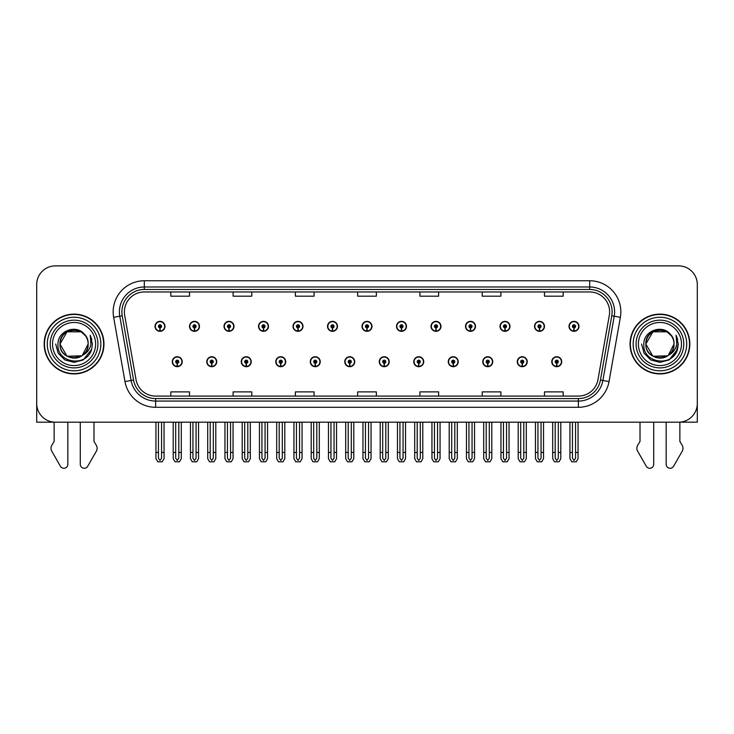 <?xml version="1.0" encoding="UTF-8"?>
<svg xmlns="http://www.w3.org/2000/svg" width="734" height="734" viewBox="0 0 734 734"><rect width="100%" height="100%" fill="white"/><g stroke="black" fill="none" stroke-linecap="round" stroke-linejoin="round"><path stroke-width="1.1" d="M482.77 361.715A4.982 4.982 0 0 0 487.752 366.697A4.982 4.982 0 0 0 492.734 361.715A4.982 4.982 0 0 0 487.752 356.733A4.982 4.982 0 0 0 482.77 361.715M448.263 361.715A4.982 4.982 0 0 0 453.245 366.697A4.982 4.982 0 0 0 458.227 361.715A4.982 4.982 0 0 0 453.245 356.733A4.982 4.982 0 0 0 448.263 361.715M413.765 361.715A4.982 4.982 0 0 0 418.747 366.697A4.982 4.982 0 0 0 423.729 361.715A4.982 4.982 0 0 0 418.747 356.733A4.982 4.982 0 0 0 413.765 361.715M379.267 361.715A4.982 4.982 0 0 0 384.249 366.697A4.982 4.982 0 0 0 389.231 361.715A4.982 4.982 0 0 0 384.249 356.733A4.982 4.982 0 0 0 379.267 361.715M344.769 361.715A4.982 4.982 0 0 0 349.751 366.697A4.982 4.982 0 0 0 354.733 361.715A4.982 4.982 0 0 0 349.751 356.733A4.982 4.982 0 0 0 344.769 361.715M310.271 361.715A4.982 4.982 0 0 0 315.253 366.697A4.982 4.982 0 0 0 320.235 361.715A4.982 4.982 0 0 0 315.253 356.733A4.982 4.982 0 0 0 310.271 361.715M275.773 361.715A4.982 4.982 0 0 0 280.755 366.697A4.982 4.982 0 0 0 285.737 361.715A4.982 4.982 0 0 0 280.755 356.733A4.982 4.982 0 0 0 275.773 361.715M241.266 361.715A4.982 4.982 0 0 0 246.248 366.697A4.982 4.982 0 0 0 251.23 361.715A4.982 4.982 0 0 0 246.248 356.733A4.982 4.982 0 0 0 241.266 361.715M206.768 361.715A4.982 4.982 0 0 0 211.75 366.697A4.982 4.982 0 0 0 216.732 361.715A4.982 4.982 0 0 0 211.75 356.733A4.982 4.982 0 0 0 206.768 361.715M172.27 361.715A4.982 4.982 0 0 0 177.252 366.697A4.982 4.982 0 0 0 182.234 361.715A4.982 4.982 0 0 0 177.252 356.733A4.982 4.982 0 0 0 172.27 361.715M517.268 361.715A4.982 4.982 0 0 0 522.25 366.697A4.982 4.982 0 0 0 527.232 361.715A4.982 4.982 0 0 0 522.25 356.733A4.982 4.982 0 0 0 517.268 361.715M534.517 326.336A4.982 4.982 0 0 0 539.499 331.318A4.982 4.982 0 0 0 544.481 326.336A4.982 4.982 0 0 0 539.499 321.354A4.982 4.982 0 0 0 534.517 326.336M500.019 326.336A4.982 4.982 0 0 0 505.001 331.318A4.982 4.982 0 0 0 509.983 326.336A4.982 4.982 0 0 0 505.001 321.354A4.982 4.982 0 0 0 500.019 326.336M465.521 326.336A4.982 4.982 0 0 0 470.503 331.318A4.982 4.982 0 0 0 475.485 326.336A4.982 4.982 0 0 0 470.503 321.354A4.982 4.982 0 0 0 465.521 326.336M431.014 326.336A4.982 4.982 0 0 0 435.996 331.318A4.982 4.982 0 0 0 440.978 326.336A4.982 4.982 0 0 0 435.996 321.354A4.982 4.982 0 0 0 431.014 326.336M396.516 326.336A4.982 4.982 0 0 0 401.498 331.318A4.982 4.982 0 0 0 406.48 326.336A4.982 4.982 0 0 0 401.498 321.354A4.982 4.982 0 0 0 396.516 326.336M362.018 326.336A4.982 4.982 0 0 0 367 331.318A4.982 4.982 0 0 0 371.982 326.336A4.982 4.982 0 0 0 367 321.354A4.982 4.982 0 0 0 362.018 326.336M327.52 326.336A4.982 4.982 0 0 0 332.502 331.318A4.982 4.982 0 0 0 337.484 326.336A4.982 4.982 0 0 0 332.502 321.354A4.982 4.982 0 0 0 327.52 326.336M293.022 326.336A4.982 4.982 0 0 0 298.004 331.318A4.982 4.982 0 0 0 302.986 326.336A4.982 4.982 0 0 0 298.004 321.354A4.982 4.982 0 0 0 293.022 326.336M258.515 326.336A4.982 4.982 0 0 0 263.497 331.318A4.982 4.982 0 0 0 268.479 326.336A4.982 4.982 0 0 0 263.497 321.354A4.982 4.982 0 0 0 258.515 326.336M224.017 326.336A4.982 4.982 0 0 0 228.999 331.318A4.982 4.982 0 0 0 233.981 326.336A4.982 4.982 0 0 0 228.999 321.354A4.982 4.982 0 0 0 224.017 326.336M189.519 326.336A4.982 4.982 0 0 0 194.501 331.318A4.982 4.982 0 0 0 199.483 326.336A4.982 4.982 0 0 0 194.501 321.354A4.982 4.982 0 0 0 189.519 326.336M155.021 326.336A4.982 4.982 0 0 0 160.003 331.318A4.982 4.982 0 0 0 164.985 326.336A4.982 4.982 0 0 0 160.003 321.354A4.982 4.982 0 0 0 155.021 326.336M551.766 361.715A4.982 4.982 0 0 0 556.748 366.697A4.982 4.982 0 0 0 561.73 361.715A4.982 4.982 0 0 0 556.748 356.733A4.982 4.982 0 0 0 551.766 361.715M569.015 326.336A4.982 4.982 0 0 0 573.997 331.318A4.982 4.982 0 0 0 578.979 326.336A4.982 4.982 0 0 0 573.997 321.354A4.982 4.982 0 0 0 569.015 326.336M679.867 422.142L697.3 422.178L697.3 284.553A18.68 18.68 0 0 0 678.62 265.873L55.38 265.873A18.68 18.68 0 0 0 36.7 284.553L36.7 422.178L54.133 422.178L54.133 441.455L51.921 445.107A6.23 6.23 0 0 0 51.472 450.658L60.417 466.273A3.973 3.973 0 0 0 67.84 464.283L67.84 422.178L80.29 422.178L80.29 464.283A3.973 3.973 0 0 0 87.713 466.273L96.659 450.658A6.23 6.23 0 0 0 96.209 445.107L93.989 441.455L93.989 422.178M640.011 422.178L640.011 441.455L637.791 445.107A6.23 6.23 0 0 0 637.341 450.658L646.287 466.273A3.973 3.973 0 0 0 653.71 464.283L653.71 422.178L666.16 422.178L666.16 464.283A3.973 3.973 0 0 0 673.583 466.273L682.528 450.658A6.23 6.23 0 0 0 682.079 445.107L679.867 441.455L679.867 422.178M44.168 344.026A29.892 29.892 0 0 0 74.061 373.918A29.892 29.892 0 0 0 103.953 344.026A29.892 29.892 0 0 0 74.061 314.134A29.892 29.892 0 0 0 44.168 344.026M630.047 344.026A29.892 29.892 0 0 0 659.939 373.918A29.892 29.892 0 0 0 689.832 344.026A29.892 29.892 0 0 0 659.939 314.134A29.892 29.892 0 0 0 630.047 344.026M124.385 311.895A19.928 19.928 0 0 1 144.314 291.967L589.686 291.967A19.928 19.928 0 0 1 609.312 315.354L597.981 379.616A19.928 19.928 0 0 1 578.355 396.085L155.645 396.085A19.928 19.928 0 0 1 136.019 379.616L124.688 315.354A19.928 19.928 0 0 1 124.385 311.895M121.89 311.895A22.415 22.415 0 0 0 122.229 315.785L133.56 380.056A22.415 22.415 0 0 0 155.645 398.58L578.355 398.58A22.415 22.415 0 0 0 600.44 380.056L611.771 315.785A22.415 22.415 0 0 0 589.686 289.471L144.314 289.471A22.415 22.415 0 0 0 121.89 311.895M113.642 317.299A31.14 31.14 0 0 1 144.314 280.755L589.686 280.755A31.14 31.14 0 0 1 620.358 317.299L609.027 381.57A31.14 31.14 0 0 1 578.355 407.297L155.645 407.297A31.14 31.14 0 0 1 124.973 381.57L113.642 317.299L119.78 316.216A24.91 24.91 0 0 1 144.314 286.985L589.686 286.985A24.91 24.91 0 0 1 614.22 316.216L602.889 380.487A24.91 24.91 0 0 1 578.355 401.067L155.645 401.067A24.91 24.91 0 0 1 131.111 380.487L119.78 316.216A24.91 24.91 0 0 1 119.403 311.895M678.62 265.873L55.38 265.873M36.7 284.553L36.7 403.498A18.68 18.68 0 0 0 55.38 422.178L678.62 422.178A18.68 18.68 0 0 0 697.3 403.498L697.3 284.553M357.66 291.967L357.66 296.187L376.34 296.187L376.34 291.967M295.389 291.967L295.389 296.187L314.069 296.187L314.069 291.967M233.109 291.967L233.109 296.187L251.79 296.187L251.79 291.967M170.838 291.967L170.838 296.187L189.519 296.187L189.519 291.967M419.931 291.967L419.931 296.187L438.611 296.187L438.611 291.967M482.21 291.967L482.21 296.187L500.891 296.187L500.891 291.967M544.481 291.967L544.481 296.187L563.161 296.187L563.161 291.967M376.34 396.085L376.34 391.873L357.66 391.873L357.66 396.085M314.069 396.085L314.069 391.873L295.389 391.873L295.389 396.085M251.79 396.085L251.79 391.873L233.109 391.873L233.109 396.085M189.519 396.085L189.519 391.873L170.838 391.873L170.838 396.085M438.611 396.085L438.611 391.873L419.931 391.873L419.931 396.085M500.891 396.085L500.891 391.873L482.21 391.873L482.21 396.085M563.161 396.085L563.161 391.873L544.481 391.873L544.481 396.085M558.308 422.178L558.308 458.227L556.748 460.447L555.188 458.227L555.188 452.447L552.702 452.447L552.702 458.677L554.5 461.787L558.996 461.787L560.794 458.677L560.794 422.178M556.684 363.266L556.546 366.376A4.67 4.67 0 0 1 552.078 361.715A4.67 4.67 0 0 1 556.748 357.045A4.67 4.67 0 0 1 561.418 361.715A4.67 4.67 0 0 1 556.95 366.376L556.812 363.266A1.56 1.56 0 0 0 558.308 361.715A1.56 1.56 0 0 0 556.748 360.155A1.56 1.56 0 0 0 555.188 361.715A1.56 1.56 0 0 0 556.684 363.266L556.721 362.33A0.624 0.624 0 0 1 556.124 361.715A0.624 0.624 0 0 1 556.748 361.091A0.624 0.624 0 0 1 557.372 361.715A0.624 0.624 0 0 1 556.776 362.33L556.812 363.266M552.702 422.178L552.702 452.447M555.188 422.178L555.188 452.447M558.308 452.447L560.794 452.447M575.557 422.178L575.557 458.227L573.997 460.447L572.437 458.227L572.437 452.447L569.951 452.447L569.951 458.677L571.749 461.787L576.245 461.787L578.043 458.677L578.043 422.178M573.933 327.896L573.795 331.006A4.67 4.67 0 0 1 569.327 326.336A4.67 4.67 0 0 1 573.997 321.666A4.67 4.67 0 0 1 578.667 326.336A4.67 4.67 0 0 1 574.199 331.006L574.061 327.896A1.56 1.56 0 0 0 575.557 326.336A1.56 1.56 0 0 0 573.997 324.786A1.56 1.56 0 0 0 572.437 326.336A1.56 1.56 0 0 0 573.933 327.896L573.97 326.96A0.624 0.624 0 0 1 573.373 326.336A0.624 0.624 0 0 1 573.997 325.722A0.624 0.624 0 0 1 574.621 326.336A0.624 0.624 0 0 1 574.025 326.96L574.061 327.896M569.951 422.178L569.951 452.447M572.437 422.178L572.437 452.447M575.557 452.447L578.043 452.447M523.801 422.178L523.801 458.227L522.25 460.447L520.69 458.227L520.69 452.447L518.204 452.447L518.204 458.677L520.002 461.787L524.498 461.787L526.296 458.677L526.296 422.178M522.177 363.266L522.048 366.376A4.67 4.67 0 0 1 517.58 361.715A4.67 4.67 0 0 1 522.25 357.045A4.67 4.67 0 0 1 526.92 361.715A4.67 4.67 0 0 1 522.452 366.376L522.314 363.266A1.56 1.56 0 0 0 523.801 361.715A1.56 1.56 0 0 0 522.25 360.155A1.56 1.56 0 0 0 520.69 361.715A1.56 1.56 0 0 0 522.177 363.266L522.223 362.33A0.624 0.624 0 0 1 521.626 361.715A0.624 0.624 0 0 1 522.25 361.091A0.624 0.624 0 0 1 522.874 361.715A0.624 0.624 0 0 1 522.278 362.33L522.314 363.266M518.204 422.178L518.204 452.447M520.69 422.178L520.69 452.447M523.801 452.447L526.296 452.447M489.303 422.178L489.303 458.227L487.752 460.447L486.192 458.227L486.192 452.447L483.697 452.447L483.697 458.677L485.495 461.787L490 461.787L491.798 458.677L491.798 422.178M487.679 363.266L487.541 366.376A4.67 4.67 0 0 1 483.082 361.715A4.67 4.67 0 0 1 487.752 357.045A4.67 4.67 0 0 1 492.422 361.715A4.67 4.67 0 0 1 487.954 366.376L487.816 363.266A1.56 1.56 0 0 0 489.303 361.715A1.56 1.56 0 0 0 487.752 360.155A1.56 1.56 0 0 0 486.192 361.715A1.56 1.56 0 0 0 487.679 363.266L487.725 362.33A0.624 0.624 0 0 1 487.128 361.715A0.624 0.624 0 0 1 487.752 361.091A0.624 0.624 0 0 1 488.376 361.715A0.624 0.624 0 0 1 487.78 362.33L487.816 363.266M483.697 422.178L483.697 452.447M486.192 422.178L486.192 452.447M489.303 452.447L491.798 452.447M454.805 422.178L454.805 458.227L453.245 460.447L451.694 458.227L451.694 452.447L449.199 452.447L449.199 458.677L450.997 461.787L455.502 461.787L457.3 458.677L457.3 422.178M453.181 363.266L453.043 366.376A4.67 4.67 0 0 1 448.575 361.715A4.67 4.67 0 0 1 453.245 357.045A4.67 4.67 0 0 1 457.924 361.715A4.67 4.67 0 0 1 453.456 366.376L453.318 363.266A1.56 1.56 0 0 0 454.805 361.715A1.56 1.56 0 0 0 453.245 360.155A1.56 1.56 0 0 0 451.694 361.715A1.56 1.56 0 0 0 453.181 363.266L453.217 362.33A0.624 0.624 0 0 1 452.63 361.715A0.624 0.624 0 0 1 453.245 361.091A0.624 0.624 0 0 1 453.869 361.715A0.624 0.624 0 0 1 453.273 362.33L453.318 363.266M449.199 422.178L449.199 452.447M451.694 422.178L451.694 452.447M454.805 452.447L457.3 452.447M541.059 422.178L541.059 458.227L539.499 460.447L537.939 458.227L537.939 452.447L535.453 452.447L535.453 458.677L537.251 461.787L541.747 461.787L543.545 458.677L543.545 422.178M539.435 327.896L539.297 331.006A4.67 4.67 0 0 1 534.829 326.336A4.67 4.67 0 0 1 539.499 321.666A4.67 4.67 0 0 1 544.169 326.336A4.67 4.67 0 0 1 539.701 331.006L539.563 327.896A1.56 1.56 0 0 0 541.059 326.336A1.56 1.56 0 0 0 539.499 324.786A1.56 1.56 0 0 0 537.939 326.336A1.56 1.56 0 0 0 539.435 327.896L539.472 326.96A0.624 0.624 0 0 1 538.875 326.336A0.624 0.624 0 0 1 539.499 325.722A0.624 0.624 0 0 1 540.123 326.336A0.624 0.624 0 0 1 539.527 326.96L539.563 327.896M535.453 422.178L535.453 452.447M537.939 422.178L537.939 452.447M541.059 452.447L543.545 452.447M506.552 422.178L506.552 458.227L505.001 460.447L503.441 458.227L503.441 452.447L500.955 452.447L500.955 458.677L502.744 461.787L507.249 461.787L509.047 458.677L509.047 422.178M504.928 327.896L504.799 331.006A4.67 4.67 0 0 1 500.331 326.336A4.67 4.67 0 0 1 505.001 321.666A4.67 4.67 0 0 1 509.671 326.336A4.67 4.67 0 0 1 505.203 331.006L505.065 327.896A1.56 1.56 0 0 0 506.552 326.336A1.56 1.56 0 0 0 505.001 324.786A1.56 1.56 0 0 0 503.441 326.336A1.56 1.56 0 0 0 504.928 327.896L504.974 326.96A0.624 0.624 0 0 1 504.377 326.336A0.624 0.624 0 0 1 505.001 325.722A0.624 0.624 0 0 1 505.625 326.336A0.624 0.624 0 0 1 505.029 326.96L505.065 327.896M500.955 422.178L500.955 452.447M503.441 422.178L503.441 452.447M506.552 452.447L509.047 452.447M472.054 422.178L472.054 458.227L470.503 460.447L468.943 458.227L468.943 452.447L466.448 452.447L466.448 458.677L468.246 461.787L472.751 461.787L474.549 458.677L474.549 422.178M470.43 327.896L470.292 331.006A4.67 4.67 0 0 1 465.824 326.336A4.67 4.67 0 0 1 470.503 321.666A4.67 4.67 0 0 1 475.173 326.336A4.67 4.67 0 0 1 470.705 331.006L470.567 327.896A1.56 1.56 0 0 0 472.054 326.336A1.56 1.56 0 0 0 470.503 324.786A1.56 1.56 0 0 0 468.943 326.336A1.56 1.56 0 0 0 470.43 327.896L470.476 326.96A0.624 0.624 0 0 1 469.879 326.336A0.624 0.624 0 0 1 470.503 325.722A0.624 0.624 0 0 1 471.118 326.336A0.624 0.624 0 0 1 470.531 326.96L470.567 327.896M466.448 422.178L466.448 452.447M468.943 422.178L468.943 452.447M472.054 452.447L474.549 452.447M437.556 422.178L437.556 458.227L435.996 460.447L434.445 458.227L434.445 452.447L431.95 452.447L431.95 458.677L433.748 461.787L438.253 461.787L440.051 458.677L440.051 422.178M435.932 327.896L435.794 331.006A4.67 4.67 0 0 1 431.326 326.336A4.67 4.67 0 0 1 435.996 321.666A4.67 4.67 0 0 1 440.666 326.336A4.67 4.67 0 0 1 436.207 331.006L436.069 327.896A1.56 1.56 0 0 0 437.556 326.336A1.56 1.56 0 0 0 435.996 324.786A1.56 1.56 0 0 0 434.445 326.336A1.56 1.56 0 0 0 435.932 327.896L435.968 326.96A0.624 0.624 0 0 1 435.372 326.336A0.624 0.624 0 0 1 435.996 325.722A0.624 0.624 0 0 1 436.62 326.336A0.624 0.624 0 0 1 436.024 326.96L436.069 327.896M431.95 422.178L431.95 452.447M434.445 422.178L434.445 452.447M437.556 452.447L440.051 452.447M95.613 344.026A21.552 21.552 0 0 1 74.061 365.578A21.552 21.552 0 0 1 52.518 344.026A21.552 21.552 0 0 1 74.061 322.474A21.552 21.552 0 0 1 95.613 344.026M81.749 355.825L67.023 356.219L59.986 344.026C59.124 325.868 89.007 325.868 88.144 344.026C89.007 362.183 59.124 362.183 59.986 344.026C59.39 355.183 73.987 362.367 82.456 355.329A14.074 14.074 0 0 0 85.474 335.777C78.235 323.446 57.674 330.089 57.986 344.026C56.353 363.339 86.658 367.67 91.622 349.393L92.42 344.026L90.19 335.245L90.943 344.026C89.979 349.201 87.153 352.971 82.456 355.329L81.107 356.219L67.023 356.219L59.986 344.026L67.023 331.832M44.48 344.026A29.58 29.58 0 0 1 74.061 314.446A29.58 29.58 0 0 1 103.641 344.026A29.58 29.58 0 0 1 74.061 373.606A29.58 29.58 0 0 1 44.48 344.026M88.144 344.026C89.007 362.183 59.124 362.183 59.986 344.026C59.124 325.868 89.007 325.868 88.144 344.026L82.327 355.421M71.235 330.236C64.28 332.144 60.527 336.741 59.986 344.026L67.023 331.832L81.107 331.832L85.474 335.777M90.19 335.245L91.851 339.466M91.631 349.366L83.245 359.926L74.061 362.385L64.886 359.926L58.169 353.21L55.701 344.026M681.482 344.026A21.552 21.552 0 0 1 659.939 365.578A21.552 21.552 0 0 1 638.387 344.026A21.552 21.552 0 0 1 659.939 322.474A21.552 21.552 0 0 1 681.482 344.026M667.619 355.825L652.893 356.219L645.856 344.026C644.993 325.868 674.876 325.868 674.014 344.026C674.876 362.183 644.993 362.183 645.856 344.026C644.993 325.868 674.876 325.868 674.014 344.026L668.316 355.339A14.074 14.074 0 0 0 671.344 335.777C664.105 323.446 643.544 330.089 643.856 344.026C642.222 363.339 672.528 367.67 677.491 349.393L678.299 344.026L676.06 335.245L676.812 344.026C675.849 349.201 673.023 352.971 668.325 355.329L666.977 356.219L652.893 356.219L645.856 344.026L652.893 331.832M630.359 344.026A29.58 29.58 0 0 1 659.939 314.446A29.58 29.58 0 0 1 689.52 344.026A29.58 29.58 0 0 1 659.939 373.606A29.58 29.58 0 0 1 630.359 344.026M674.014 344.026C674.876 362.183 644.993 362.183 645.856 344.026L652.893 331.832L666.977 331.832L671.344 335.777M668.325 355.329C659.857 362.367 645.259 355.183 645.856 344.026C646.397 336.741 650.15 332.144 657.114 330.236M676.06 335.245L677.721 339.466L676.097 335.31M677.5 349.366L669.114 359.926L659.939 362.385L650.755 359.926L644.039 353.21L641.58 344.026L644.039 353.21L650.755 359.926L659.939 362.385L669.114 359.926L675.831 353.21L678.299 344.026M420.307 422.178L420.307 458.227L418.747 460.447L417.196 458.227L417.196 452.447L414.701 452.447L414.701 458.677L416.499 461.787L421.004 461.787L422.793 458.677L422.793 422.178M418.683 363.266L418.545 366.376A4.67 4.67 0 0 1 414.077 361.715A4.67 4.67 0 0 1 418.747 357.045A4.67 4.67 0 0 1 423.417 361.715A4.67 4.67 0 0 1 418.949 366.376L418.82 363.266A1.56 1.56 0 0 0 420.307 361.715A1.56 1.56 0 0 0 418.747 360.155A1.56 1.56 0 0 0 417.196 361.715A1.56 1.56 0 0 0 418.683 363.266L418.719 362.33A0.624 0.624 0 0 1 418.123 361.715A0.624 0.624 0 0 1 418.747 361.091A0.624 0.624 0 0 1 419.371 361.715A0.624 0.624 0 0 1 418.775 362.33L418.82 363.266M414.701 422.178L414.701 452.447M417.196 422.178L417.196 452.447M420.307 452.447L422.793 452.447M385.809 422.178L385.809 458.227L384.249 460.447L382.689 458.227L382.689 452.447L380.203 452.447L380.203 458.677L382.001 461.787L386.497 461.787L388.295 458.677L388.295 422.178M384.185 363.266L384.047 366.376A4.67 4.67 0 0 1 379.579 361.715A4.67 4.67 0 0 1 384.249 357.045A4.67 4.67 0 0 1 388.919 361.715A4.67 4.67 0 0 1 384.451 366.376L384.313 363.266A1.56 1.56 0 0 0 385.809 361.715A1.56 1.56 0 0 0 384.249 360.155A1.56 1.56 0 0 0 382.689 361.715A1.56 1.56 0 0 0 384.185 363.266L384.221 362.33A0.624 0.624 0 0 1 383.625 361.715A0.624 0.624 0 0 1 384.249 361.091A0.624 0.624 0 0 1 384.873 361.715A0.624 0.624 0 0 1 384.277 362.33L384.313 363.266M380.203 422.178L380.203 452.447M382.689 422.178L382.689 452.447M385.809 452.447L388.295 452.447M351.311 422.178L351.311 458.227L349.751 460.447L348.191 458.227L348.191 452.447L345.705 452.447L345.705 458.677L347.503 461.787L351.999 461.787L353.797 458.677L353.797 422.178M349.687 363.266L349.549 366.376A4.67 4.67 0 0 1 345.081 361.715A4.67 4.67 0 0 1 349.751 357.045A4.67 4.67 0 0 1 354.421 361.715A4.67 4.67 0 0 1 349.953 366.376L349.815 363.266A1.56 1.56 0 0 0 351.311 361.715A1.56 1.56 0 0 0 349.751 360.155A1.56 1.56 0 0 0 348.191 361.715A1.56 1.56 0 0 0 349.687 363.266L349.723 362.33A0.624 0.624 0 0 1 349.127 361.715A0.624 0.624 0 0 1 349.751 361.091A0.624 0.624 0 0 1 350.375 361.715A0.624 0.624 0 0 1 349.779 362.33L349.815 363.266M345.705 422.178L345.705 452.447M348.191 422.178L348.191 452.447M351.311 452.447L353.797 452.447M403.058 422.178L403.058 458.227L401.498 460.447L399.938 458.227L399.938 452.447L397.452 452.447L397.452 458.677L399.25 461.787L403.746 461.787L405.544 458.677L405.544 422.178M401.434 327.896L401.296 331.006A4.67 4.67 0 0 1 396.828 326.336A4.67 4.67 0 0 1 401.498 321.666A4.67 4.67 0 0 1 406.168 326.336A4.67 4.67 0 0 1 401.7 331.006L401.571 327.896A1.56 1.56 0 0 0 403.058 326.336A1.56 1.56 0 0 0 401.498 324.786A1.56 1.56 0 0 0 399.938 326.336A1.56 1.56 0 0 0 401.434 327.896L401.47 326.96A0.624 0.624 0 0 1 400.874 326.336A0.624 0.624 0 0 1 401.498 325.722A0.624 0.624 0 0 1 402.122 326.336A0.624 0.624 0 0 1 401.526 326.96L401.571 327.896M397.452 422.178L397.452 452.447M399.938 422.178L399.938 452.447M403.058 452.447L405.544 452.447M368.56 422.178L368.56 458.227L367 460.447L365.44 458.227L365.44 452.447L362.954 452.447L362.954 458.677L364.752 461.787L369.248 461.787L371.046 458.677L371.046 422.178M366.936 327.896L366.798 331.006A4.67 4.67 0 0 1 362.33 326.336A4.67 4.67 0 0 1 367 321.666A4.67 4.67 0 0 1 371.67 326.336A4.67 4.67 0 0 1 367.202 331.006L367.064 327.896A1.56 1.56 0 0 0 368.56 326.336A1.56 1.56 0 0 0 367 324.786A1.56 1.56 0 0 0 365.44 326.336A1.56 1.56 0 0 0 366.936 327.896L366.972 326.96A0.624 0.624 0 0 1 366.376 326.336A0.624 0.624 0 0 1 367 325.722A0.624 0.624 0 0 1 367.624 326.336A0.624 0.624 0 0 1 367.028 326.96L367.064 327.896M362.954 422.178L362.954 452.447M365.44 422.178L365.44 452.447M368.56 452.447L371.046 452.447M334.062 422.178L334.062 458.227L332.502 460.447L330.942 458.227L330.942 452.447L328.456 452.447L328.456 458.677L330.254 461.787L334.75 461.787L336.548 458.677L336.548 422.178M332.429 327.896L332.3 331.006A4.67 4.67 0 0 1 327.832 326.336A4.67 4.67 0 0 1 332.502 321.666A4.67 4.67 0 0 1 337.172 326.336A4.67 4.67 0 0 1 332.704 331.006L332.566 327.896A1.56 1.56 0 0 0 334.062 326.336A1.56 1.56 0 0 0 332.502 324.786A1.56 1.56 0 0 0 330.942 326.336A1.56 1.56 0 0 0 332.429 327.896L332.474 326.96A0.624 0.624 0 0 1 331.878 326.336A0.624 0.624 0 0 1 332.502 325.722A0.624 0.624 0 0 1 333.126 326.336A0.624 0.624 0 0 1 332.53 326.96L332.566 327.896M328.456 422.178L328.456 452.447M330.942 422.178L330.942 452.447M334.062 452.447L336.548 452.447M316.804 422.178L316.804 458.227L315.253 460.447L313.693 458.227L313.693 452.447L311.207 452.447L311.207 458.677L312.996 461.787L317.501 461.787L319.299 458.677L319.299 422.178M315.18 363.266L315.051 366.376A4.67 4.67 0 0 1 310.583 361.715A4.67 4.67 0 0 1 315.253 357.045A4.67 4.67 0 0 1 319.923 361.715A4.67 4.67 0 0 1 315.455 366.376L315.317 363.266A1.56 1.56 0 0 0 316.804 361.715A1.56 1.56 0 0 0 315.253 360.155A1.56 1.56 0 0 0 313.693 361.715A1.56 1.56 0 0 0 315.18 363.266L315.225 362.33A0.624 0.624 0 0 1 314.629 361.715A0.624 0.624 0 0 1 315.253 361.091A0.624 0.624 0 0 1 315.877 361.715A0.624 0.624 0 0 1 315.281 362.33L315.317 363.266M311.207 422.178L311.207 452.447M313.693 422.178L313.693 452.447M316.804 452.447L319.299 452.447M282.306 422.178L282.306 458.227L280.755 460.447L279.195 458.227L279.195 452.447L276.7 452.447L276.7 458.677L278.498 461.787L283.003 461.787L284.801 458.677L284.801 422.178M280.682 363.266L280.544 366.376A4.67 4.67 0 0 1 276.076 361.715A4.67 4.67 0 0 1 280.755 357.045A4.67 4.67 0 0 1 285.425 361.715A4.67 4.67 0 0 1 280.957 366.376L280.819 363.266A1.56 1.56 0 0 0 282.306 361.715A1.56 1.56 0 0 0 280.755 360.155A1.56 1.56 0 0 0 279.195 361.715A1.56 1.56 0 0 0 280.682 363.266L280.727 362.33A0.624 0.624 0 0 1 280.131 361.715A0.624 0.624 0 0 1 280.755 361.091A0.624 0.624 0 0 1 281.37 361.715A0.624 0.624 0 0 1 280.783 362.33L280.819 363.266M276.7 422.178L276.7 452.447M279.195 422.178L279.195 452.447M282.306 452.447L284.801 452.447M247.808 422.178L247.808 458.227L246.248 460.447L244.697 458.227L244.697 452.447L242.202 452.447L242.202 458.677L244 461.787L248.505 461.787L250.303 458.677L250.303 422.178M246.184 363.266L246.046 366.376A4.67 4.67 0 0 1 241.578 361.715A4.67 4.67 0 0 1 246.248 357.045A4.67 4.67 0 0 1 250.918 361.715A4.67 4.67 0 0 1 246.459 366.376L246.321 363.266A1.56 1.56 0 0 0 247.808 361.715A1.56 1.56 0 0 0 246.248 360.155A1.56 1.56 0 0 0 244.697 361.715A1.56 1.56 0 0 0 246.184 363.266L246.22 362.33A0.624 0.624 0 0 1 245.624 361.715A0.624 0.624 0 0 1 246.248 361.091A0.624 0.624 0 0 1 246.872 361.715A0.624 0.624 0 0 1 246.275 362.33L246.321 363.266M242.202 422.178L242.202 452.447M244.697 422.178L244.697 452.447M247.808 452.447L250.303 452.447M213.31 422.178L213.31 458.227L211.75 460.447L210.199 458.227L210.199 452.447L207.704 452.447L207.704 458.677L209.502 461.787L213.998 461.787L215.796 458.677L215.796 422.178M211.686 363.266L211.548 366.376A4.67 4.67 0 0 1 207.08 361.715A4.67 4.67 0 0 1 211.75 357.045A4.67 4.67 0 0 1 216.42 361.715A4.67 4.67 0 0 1 211.952 366.376L211.823 363.266A1.56 1.56 0 0 0 213.31 361.715A1.56 1.56 0 0 0 211.75 360.155A1.56 1.56 0 0 0 210.199 361.715A1.56 1.56 0 0 0 211.686 363.266L211.722 362.33A0.624 0.624 0 0 1 211.126 361.715A0.624 0.624 0 0 1 211.75 361.091A0.624 0.624 0 0 1 212.374 361.715A0.624 0.624 0 0 1 211.777 362.33L211.823 363.266M207.704 422.178L207.704 452.447M210.199 422.178L210.199 452.447M213.31 452.447L215.796 452.447M178.812 422.178L178.812 458.227L177.252 460.447L175.692 458.227L175.692 452.447L173.206 452.447L173.206 458.677L175.004 461.787L179.5 461.787L181.298 458.677L181.298 422.178M177.188 363.266L177.05 366.376A4.67 4.67 0 0 1 172.582 361.715A4.67 4.67 0 0 1 177.252 357.045A4.67 4.67 0 0 1 181.922 361.715A4.67 4.67 0 0 1 177.454 366.376L177.316 363.266A1.56 1.56 0 0 0 178.812 361.715A1.56 1.56 0 0 0 177.252 360.155A1.56 1.56 0 0 0 175.692 361.715A1.56 1.56 0 0 0 177.188 363.266L177.224 362.33A0.624 0.624 0 0 1 176.628 361.715A0.624 0.624 0 0 1 177.252 361.091A0.624 0.624 0 0 1 177.876 361.715A0.624 0.624 0 0 1 177.279 362.33L177.316 363.266M173.206 422.178L173.206 452.447M175.692 422.178L175.692 452.447M178.812 452.447L181.298 452.447M299.555 422.178L299.555 458.227L298.004 460.447L296.444 458.227L296.444 452.447L293.949 452.447L293.949 458.677L295.747 461.787L300.252 461.787L302.05 458.677L302.05 422.178M297.931 327.896L297.793 331.006A4.67 4.67 0 0 1 293.334 326.336A4.67 4.67 0 0 1 298.004 321.666A4.67 4.67 0 0 1 302.674 326.336A4.67 4.67 0 0 1 298.206 331.006L298.068 327.896A1.56 1.56 0 0 0 299.555 326.336A1.56 1.56 0 0 0 298.004 324.786A1.56 1.56 0 0 0 296.444 326.336A1.56 1.56 0 0 0 297.931 327.896L297.976 326.96A0.624 0.624 0 0 1 297.38 326.336A0.624 0.624 0 0 1 298.004 325.722A0.624 0.624 0 0 1 298.628 326.336A0.624 0.624 0 0 1 298.032 326.96L298.068 327.896M293.949 422.178L293.949 452.447M296.444 422.178L296.444 452.447M299.555 452.447L302.05 452.447M265.057 422.178L265.057 458.227L263.497 460.447L261.946 458.227L261.946 452.447L259.451 452.447L259.451 458.677L261.249 461.787L265.754 461.787L267.552 458.677L267.552 422.178M263.433 327.896L263.295 331.006A4.67 4.67 0 0 1 258.827 326.336A4.67 4.67 0 0 1 263.497 321.666A4.67 4.67 0 0 1 268.176 326.336A4.67 4.67 0 0 1 263.708 331.006L263.57 327.896A1.56 1.56 0 0 0 265.057 326.336A1.56 1.56 0 0 0 263.497 324.786A1.56 1.56 0 0 0 261.946 326.336A1.56 1.56 0 0 0 263.433 327.896L263.469 326.96A0.624 0.624 0 0 1 262.882 326.336A0.624 0.624 0 0 1 263.497 325.722A0.624 0.624 0 0 1 264.121 326.336A0.624 0.624 0 0 1 263.524 326.96L263.57 327.896M259.451 422.178L259.451 452.447M261.946 422.178L261.946 452.447M265.057 452.447L267.552 452.447M230.559 422.178L230.559 458.227L228.999 460.447L227.448 458.227L227.448 452.447L224.953 452.447L224.953 458.677L226.751 461.787L231.256 461.787L233.045 458.677L233.045 422.178M228.935 327.896L228.797 331.006A4.67 4.67 0 0 1 224.329 326.336A4.67 4.67 0 0 1 228.999 321.666A4.67 4.67 0 0 1 233.669 326.336A4.67 4.67 0 0 1 229.201 331.006L229.072 327.896A1.56 1.56 0 0 0 230.559 326.336A1.56 1.56 0 0 0 228.999 324.786A1.56 1.56 0 0 0 227.448 326.336A1.56 1.56 0 0 0 228.935 327.896L228.971 326.96A0.624 0.624 0 0 1 228.375 326.336A0.624 0.624 0 0 1 228.999 325.722A0.624 0.624 0 0 1 229.623 326.336A0.624 0.624 0 0 1 229.026 326.96L229.072 327.896M224.953 422.178L224.953 452.447M227.448 422.178L227.448 452.447M230.559 452.447L233.045 452.447M196.061 422.178L196.061 458.227L194.501 460.447L192.941 458.227L192.941 452.447L190.455 452.447L190.455 458.677L192.253 461.787L196.749 461.787L198.547 458.677L198.547 422.178M194.437 327.896L194.299 331.006A4.67 4.67 0 0 1 189.831 326.336A4.67 4.67 0 0 1 194.501 321.666A4.67 4.67 0 0 1 199.171 326.336A4.67 4.67 0 0 1 194.703 331.006L194.565 327.896A1.56 1.56 0 0 0 196.061 326.336A1.56 1.56 0 0 0 194.501 324.786A1.56 1.56 0 0 0 192.941 326.336A1.56 1.56 0 0 0 194.437 327.896L194.473 326.96A0.624 0.624 0 0 1 193.877 326.336A0.624 0.624 0 0 1 194.501 325.722A0.624 0.624 0 0 1 195.125 326.336A0.624 0.624 0 0 1 194.528 326.96L194.565 327.896M190.455 422.178L190.455 452.447M192.941 422.178L192.941 452.447M196.061 452.447L198.547 452.447M161.563 422.178L161.563 458.227L160.003 460.447L158.443 458.227L158.443 452.447L155.957 452.447L155.957 458.677L157.755 461.787L162.251 461.787L164.049 458.677L164.049 422.178M159.939 327.896L159.801 331.006A4.67 4.67 0 0 1 155.333 326.336A4.67 4.67 0 0 1 160.003 321.666A4.67 4.67 0 0 1 164.673 326.336A4.67 4.67 0 0 1 160.205 331.006L160.067 327.896A1.56 1.56 0 0 0 161.563 326.336A1.56 1.56 0 0 0 160.003 324.786A1.56 1.56 0 0 0 158.443 326.336A1.56 1.56 0 0 0 159.939 327.896L159.975 326.96A0.624 0.624 0 0 1 159.379 326.336A0.624 0.624 0 0 1 160.003 325.722A0.624 0.624 0 0 1 160.627 326.336A0.624 0.624 0 0 1 160.03 326.96L160.067 327.896M155.957 422.178L155.957 452.447M158.443 422.178L158.443 452.447M161.563 452.447L164.049 452.447M589.686 280.755L589.686 289.471M119.78 316.216L122.229 315.785M155.645 407.297L155.645 398.58M578.355 398.58L578.355 407.297M600.44 380.056L609.027 381.57M124.973 381.57L133.56 380.056M611.771 315.785L620.358 317.299M144.314 280.755L144.314 289.471M556.546 366.376A4.67 4.67 0 0 1 552.078 361.715M573.795 331.006A4.67 4.67 0 0 1 569.327 326.336M522.048 366.376A4.67 4.67 0 0 1 517.58 361.715M487.541 366.376A4.67 4.67 0 0 1 483.082 361.715M453.043 366.376A4.67 4.67 0 0 1 448.575 361.715M539.297 331.006A4.67 4.67 0 0 1 534.829 326.336M504.799 331.006A4.67 4.67 0 0 1 500.331 326.336M470.292 331.006A4.67 4.67 0 0 1 465.824 326.336M435.794 331.006A4.67 4.67 0 0 1 431.326 326.336M97.925 344.026A23.864 23.864 0 0 1 74.061 367.89A23.864 23.864 0 0 1 50.206 344.026A23.864 23.864 0 0 1 74.061 320.162A23.864 23.864 0 0 1 97.925 344.026M47.288 344.026A26.782 26.782 0 0 1 74.061 317.253A26.782 26.782 0 0 1 100.842 344.026A26.782 26.782 0 0 1 74.061 370.808A26.782 26.782 0 0 1 47.288 344.026M683.794 344.026A23.864 23.864 0 0 1 659.939 367.89A23.864 23.864 0 0 1 636.075 344.026A23.864 23.864 0 0 1 659.939 320.162A23.864 23.864 0 0 1 683.794 344.026M633.158 344.026A26.782 26.782 0 0 1 659.939 317.253A26.782 26.782 0 0 1 686.712 344.026A26.782 26.782 0 0 1 659.939 370.808A26.782 26.782 0 0 1 633.158 344.026M418.545 366.376A4.67 4.67 0 0 1 414.077 361.715M384.047 366.376A4.67 4.67 0 0 1 379.579 361.715M349.549 366.376A4.67 4.67 0 0 1 345.081 361.715M401.296 331.006A4.67 4.67 0 0 1 396.828 326.336M366.798 331.006A4.67 4.67 0 0 1 362.33 326.336M332.3 331.006A4.67 4.67 0 0 1 327.832 326.336M315.051 366.376A4.67 4.67 0 0 1 310.583 361.715M280.544 366.376A4.67 4.67 0 0 1 276.076 361.715M246.046 366.376A4.67 4.67 0 0 1 241.578 361.715M211.548 366.376A4.67 4.67 0 0 1 207.08 361.715M177.05 366.376A4.67 4.67 0 0 1 172.582 361.715M297.793 331.006A4.67 4.67 0 0 1 293.334 326.336M263.295 331.006A4.67 4.67 0 0 1 258.827 326.336M228.797 331.006A4.67 4.67 0 0 1 224.329 326.336M194.299 331.006A4.67 4.67 0 0 1 189.831 326.336M159.801 331.006A4.67 4.67 0 0 1 155.333 326.336"/></g></svg>

